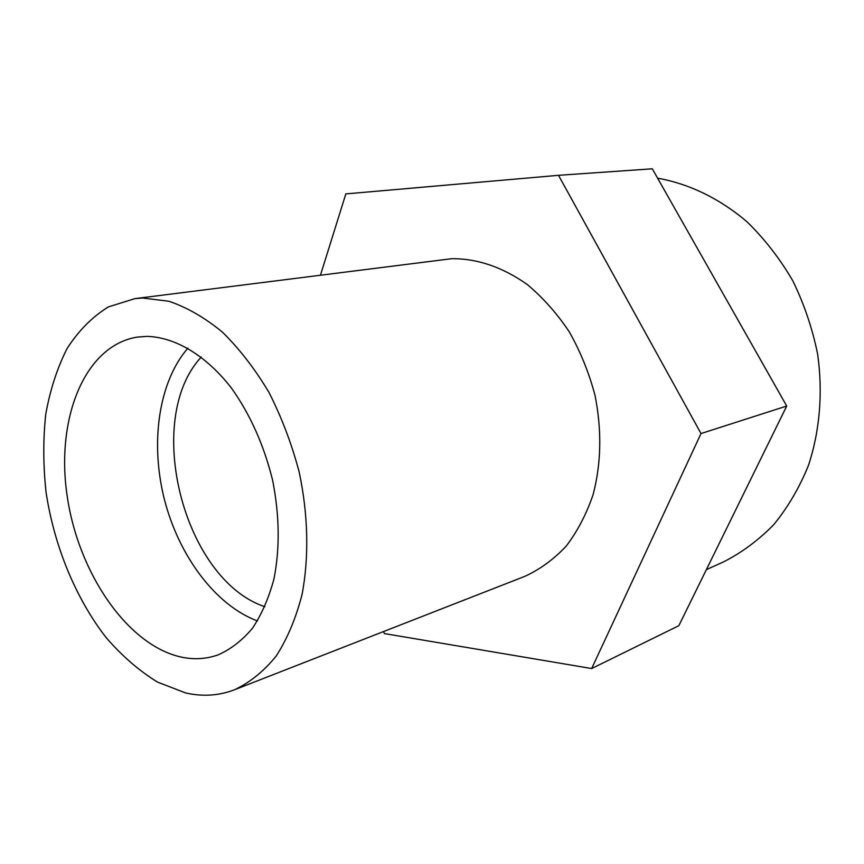 <?xml version="1.0" encoding="UTF-8"?>
<svg xmlns="http://www.w3.org/2000/svg" width="864" height="864" viewBox="0 0 864 864"><rect width="100%" height="100%" fill="white"/><g stroke="black" fill="none" stroke-linecap="round" stroke-linejoin="round"><path stroke-width="1.3" d="M146.858 336.377C175.122 337.068 205.999 355.298 231.487 388.12C250.279 414.58 263.974 445.262 272.592 480.168C279.547 515.344 280.001 548.251 273.964 578.88C268.855 597.888 261.706 614.326 252.515 628.182C242.352 640.3 230.936 649.177 218.236 654.826C206.507 659.005 194.314 659.794 181.678 657.18C127.548 645.656 78.246 572.994 67.165 495.968C55.598 419.008 84.402 345.503 137.322 337.1L146.858 336.377M185.555 692.906L157.475 682.074C139.158 670.81 122.029 655.97 106.099 637.546C75.622 598.288 54.216 546.07 46.084 492.437C43.146 465.61 43.038 439.582 45.738 414.342C50.08 389.999 57.208 368.042 67.122 348.473C78.548 330.707 92.297 316.85 108.378 306.904L134.881 298.631L142.69 298.015L168.966 301.277C187.024 307.39 204.833 317.66 222.394 332.122C239.447 348.84 254.945 368.906 268.898 392.31C281.61 417.226 291.697 443.783 299.16 471.971C308.243 514.674 309.15 557.248 302.044 594.54C295.942 618.235 287.323 638.744 276.167 656.078C263.822 671.274 249.944 682.506 234.5 689.785C218.786 695.758 202.468 696.794 185.555 692.906M134.881 298.631L451.624 258.703C477.382 258.487 502.61 267.116 527.332 284.569C542.981 297.67 556.978 313.448 569.333 331.927C580.446 351.637 589 372.74 594.994 395.237C601.927 430.045 601.312 463.147 593.136 494.51C586.462 514.123 577.454 531.349 566.136 546.188C553.727 559.375 539.924 569.452 524.707 576.407L234.5 689.785M591.656 668.542L678.845 625.687L786.726 406.026L652.288 168.804L558.5 175.316L701.017 433.555L591.656 668.542L384.458 633.593L383.476 631.584M320.49 275.054L345.838 193.903L558.5 175.316M257.418 620.946C215.417 605.254 178.826 555.898 164.387 499.381C150.034 442.832 158.544 381.985 187.931 348.106M264.881 606.733C183.557 579.722 142.787 419.645 201.28 357.026M701.017 433.555L786.726 406.026M657.612 178.189C688.997 183.751 719.885 198.601 747.209 221.983C764.629 239.004 779.803 258.574 792.731 280.681C804.082 303.901 812.376 328.309 817.592 353.905C823.09 392.58 819.828 431.071 808.402 465.566C799.405 487.663 787.882 507.33 773.82 524.578C758.581 540.162 741.798 552.614 723.449 561.935L706.374 569.635"/></g></svg>

